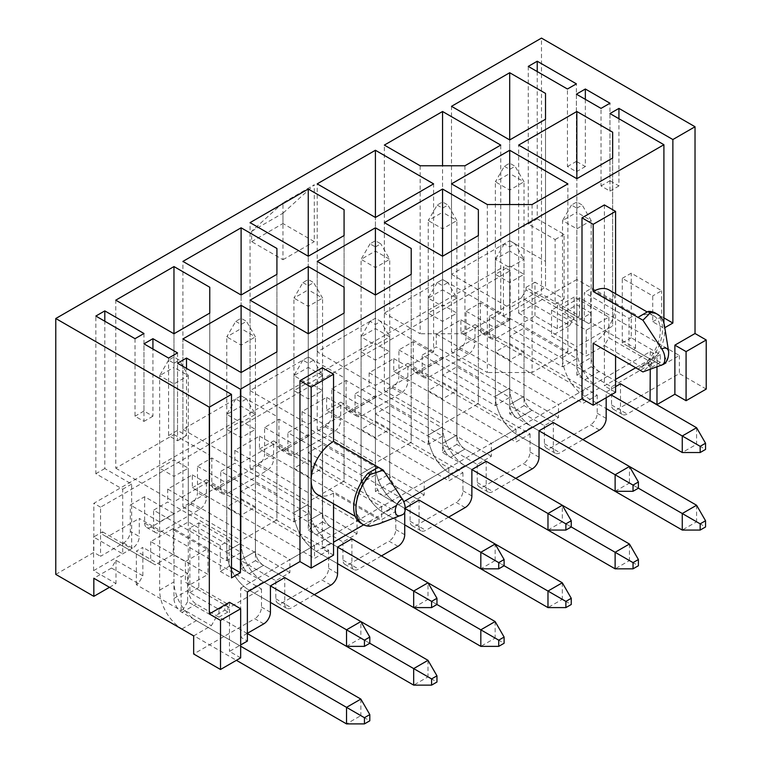 <?xml version="1.0" encoding="UTF-8"?>
<svg xmlns="http://www.w3.org/2000/svg" width="762" height="762" viewBox="0 0 762 762"><rect width="100%" height="100%" fill="white"/><g stroke="black" fill="none" stroke-linecap="round" stroke-linejoin="round"><path stroke-width="0.57" stroke-dasharray="3.81 2.86" d="M192.319 474.878L314.525 545.44L289.903 559.651L167.697 489.099L192.319 474.878L192.319 487.804L314.525 558.365L328.622 550.221L206.416 479.66L206.416 497.757L197.463 492.585L197.463 466.22L211.788 457.952L241.106 474.878L241.106 421.129L226.781 429.397L241.106 437.664L255.432 429.397L241.106 421.129M192.319 487.804L206.416 479.66M259.461 436.112L381.667 506.673L357.054 520.884L234.839 450.332L259.461 436.112L259.461 449.037L381.667 519.598L395.773 511.454L273.568 440.893L273.568 458.991L264.614 453.819L264.614 427.453L278.94 419.186L308.258 436.112L308.258 382.353L293.932 390.63L308.258 398.897L322.583 390.63L308.258 382.353M259.461 449.037L273.568 440.893M326.612 397.345L448.818 467.906L424.196 482.117L301.99 411.566L326.612 397.345L326.612 410.27L448.818 480.832L462.925 472.688L340.709 402.126L340.709 420.224L331.756 415.052L331.756 388.687L346.081 380.419L375.409 397.345L375.409 343.586L361.083 351.863L375.409 360.131L389.725 351.863L375.409 343.586M326.612 410.27L340.709 402.126M393.754 358.578L515.969 429.139L491.347 443.351L369.141 372.799L393.754 358.578L393.754 371.504L515.969 442.055L530.066 433.921L407.861 363.36L407.861 381.457L398.907 376.285L398.907 349.92L413.233 341.652L442.551 358.578L442.551 304.819L428.225 313.096L442.551 321.364L456.876 313.096L442.551 304.819M393.754 371.504L407.861 363.36M460.905 319.811L583.111 390.373L558.498 404.584L436.283 334.032L460.905 319.811L460.905 332.737L583.111 403.288L597.217 395.154L475.002 324.593L475.002 342.69L466.058 337.518L466.058 311.153L480.374 302.885L509.702 319.811L509.702 266.052L495.376 274.33L509.702 282.597L524.027 274.33L509.702 266.052M460.905 332.737L475.002 324.593M173.965 530.19L226.781 560.689L241.106 552.421L188.29 521.922L173.965 530.19L173.965 476.431L188.29 468.163L173.965 459.896L159.639 468.163L173.965 476.431M241.106 491.423L293.932 521.922L308.258 513.655L255.432 483.156L241.106 491.423L241.106 437.664M308.258 452.657L361.083 483.156L375.409 474.878L322.583 444.389L308.258 452.657L308.258 398.897M375.409 413.89L428.225 444.389L442.551 436.112L389.725 405.622L375.409 413.89L375.409 360.131M442.551 375.123L495.376 405.622L509.702 397.345L456.876 366.855L442.551 375.123L442.551 321.364M173.965 513.655L144.637 496.719L130.312 504.996L159.639 521.922L173.965 513.655L173.965 459.896M480.374 302.885L480.374 329.251A9.496 5.486 120 0 0 482.346 333.594A9.496 5.486 120 0 0 487.089 333.127L510.149 319.811L510.149 270.71L100.546 507.187L100.546 556.298L123.596 542.982A9.496 5.486 120 0 0 130.312 531.352L130.312 504.996M109.499 587.312L115.986 583.559L93.612 570.643L132.55 548.154A9.496 5.486 120 0 0 139.265 536.524L130.312 531.352M55.778 574.386L93.831 552.421L100.546 556.298M185.376 561.594L207.978 548.545L173.288 528.514L150.685 541.563L185.376 561.594L185.376 582.273L229.248 607.6L261.48 588.988L139.265 518.436L139.265 536.524M229.248 607.6L189.852 584.854L207.978 574.386L173.288 554.355L155.162 564.823L107.032 537.039L139.265 518.436M263.719 623.878L254.765 618.706L193.662 653.986M247.374 633.317L240.659 637.194L247.374 641.071M240.659 657.863L229.467 651.405L240.659 644.947M107.032 537.039L102.565 534.457L102.565 531.866L93.612 537.039L122.701 553.841L122.701 489.223L95.85 473.716L95.85 316.059M93.612 570.643L93.612 537.039M261.48 588.988L261.48 607.076A9.496 5.486 120 0 1 254.765 618.706M193.662 635.899L211.341 625.688L215.817 617.934L215.817 615.353L224.771 610.181L224.771 605.009M197.463 466.22L226.781 483.156L241.106 474.878M144.637 496.719L144.637 523.084L153.591 528.257A9.496 5.486 120 0 0 155.562 532.6A9.496 5.486 120 0 0 160.306 532.133L199.701 509.387A9.496 5.486 120 0 0 206.416 497.757M144.637 523.084A9.496 5.486 120 0 0 146.609 527.428A9.496 5.486 120 0 0 151.352 526.961L190.748 504.215A9.496 5.486 120 0 0 197.463 492.585M289.903 572.576L167.697 502.025L153.591 510.159L275.806 580.72L289.903 572.576L289.903 559.651M314.296 594.674L291.465 607.857A9.496 5.486 -60 0 1 286.722 608.324A9.496 5.486 -60 0 1 284.759 603.98L284.759 577.615L263.49 565.337A11.392 6.582 60 0 1 255.432 551.383L255.432 336.871L241.106 345.138L226.781 336.871L226.781 551.383A31.652 18.278 -120 0 0 249.164 590.15L270.434 602.428L249.164 590.15L263.49 581.882L428.006 676.866L413.68 685.133M330.86 585.111L321.907 579.939L282.521 602.685L291.465 607.857M153.591 528.257L153.591 510.159M167.697 489.099L167.697 502.025M275.806 580.72L275.806 598.808A9.496 5.486 120 0 0 277.768 603.161A9.496 5.486 120 0 0 282.521 602.685M314.525 545.44L314.525 558.365M328.622 550.221L328.622 568.309A9.496 5.486 120 0 1 321.907 579.939M264.614 427.453L293.932 444.389L308.258 436.112M211.788 457.952L211.788 484.318L220.742 489.49A9.496 5.486 120 0 0 222.704 493.833A9.496 5.486 120 0 0 227.457 493.366L266.852 470.621A9.496 5.486 120 0 0 273.568 458.991M211.788 484.318A9.496 5.486 120 0 0 213.751 488.661A9.496 5.486 120 0 0 218.504 488.194L257.899 465.449A9.496 5.486 120 0 0 264.614 453.819M357.054 533.81L234.839 463.248L220.742 471.392L342.948 541.953L357.054 533.81L357.054 520.884M381.448 555.908L358.616 569.09A9.496 5.486 -60 0 1 353.873 569.557A9.496 5.486 -60 0 1 351.901 565.213L351.901 538.848L330.641 526.571A11.392 6.582 60 0 1 322.583 512.616L322.583 298.104L308.258 306.372L293.932 298.104L293.932 512.616A31.652 18.278 -120 0 0 316.316 551.383L337.576 563.661L316.316 551.383L330.641 543.115L495.148 638.099L480.822 646.367M398.012 546.344L389.058 541.172L349.663 563.918L358.616 569.09M220.742 489.49L220.742 471.392M234.839 450.332L234.839 463.248M342.948 541.953L342.948 560.041A9.496 5.486 120 0 0 344.919 564.385A9.496 5.486 120 0 0 349.663 563.918M381.667 506.673L381.667 519.598M395.773 511.454L395.773 529.542A9.496 5.486 120 0 1 389.058 541.172M331.756 388.687L361.083 405.622L375.409 397.345M278.94 419.186L278.94 445.551L287.893 450.713A9.496 5.486 120 0 0 289.855 455.066A9.496 5.486 120 0 0 294.599 454.59L333.994 431.854A9.496 5.486 120 0 0 340.709 420.224M278.94 445.551A9.496 5.486 120 0 0 280.902 449.894A9.496 5.486 120 0 0 285.655 449.428L325.041 426.682A9.496 5.486 120 0 0 331.756 415.052M424.196 495.043L301.99 424.482L287.893 432.625L410.099 503.187L424.196 495.043L424.196 482.117M448.599 517.141L425.767 530.323A9.496 5.486 -60 0 1 421.015 530.79A9.496 5.486 -60 0 1 419.052 526.447L419.052 500.082L397.783 487.804A11.392 6.582 60 0 1 389.725 473.85L389.725 259.337L375.409 267.605L361.083 259.337L361.083 473.85A31.652 18.278 -120 0 0 383.457 512.616L404.727 524.894L383.457 512.616L397.783 504.349L562.299 599.332L547.973 607.6M465.163 507.578L456.209 502.406L416.814 525.151L425.767 530.323M287.893 450.713L287.893 432.625M301.99 411.566L301.99 424.482M410.099 503.187L410.099 521.275A9.496 5.486 120 0 0 412.061 525.618A9.496 5.486 120 0 0 416.814 525.151M448.818 467.906L448.818 480.832M462.925 472.688L462.925 490.776A9.496 5.486 120 0 1 456.209 502.406M398.907 349.92L428.225 366.855L442.551 358.578M346.081 380.419L346.081 406.784L355.035 411.947A9.496 5.486 120 0 0 357.007 416.3A9.496 5.486 120 0 0 361.75 415.823L401.145 393.087A9.496 5.486 120 0 0 407.861 381.457M346.081 406.784A9.496 5.486 120 0 0 348.053 411.128A9.496 5.486 120 0 0 352.796 410.661L392.192 387.915A9.496 5.486 120 0 0 398.907 376.285M491.347 456.276L369.141 385.715L355.035 393.859L477.241 464.42L491.347 456.276L491.347 443.351M515.741 478.374L492.909 491.557A9.496 5.486 -60 0 1 488.166 492.023A9.496 5.486 -60 0 1 486.194 487.68L486.194 461.315L464.934 449.037A11.392 6.582 60 0 1 456.876 435.083L456.876 220.57L442.551 228.838L428.225 220.57L428.225 435.083A31.652 18.278 -120 0 0 450.609 473.85L471.878 486.127L450.609 473.85L464.934 465.582L629.45 560.556L615.125 568.833M532.305 468.811L523.351 463.639L483.956 486.385L492.909 491.557M355.035 411.947L355.035 393.859M369.141 372.799L369.141 385.715M477.241 464.42L477.241 482.508A9.496 5.486 120 0 0 479.212 486.851A9.496 5.486 120 0 0 483.956 486.385M515.969 429.139L515.969 442.055M530.066 433.921L530.066 452.009A9.496 5.486 120 0 1 523.351 463.639M509.702 336.356L562.527 366.855L576.844 358.578L524.027 328.079L509.702 336.356L509.702 282.597M466.058 311.153L495.376 328.079L509.702 319.811M413.233 341.652L413.233 368.017L422.186 373.18A9.496 5.486 120 0 0 424.148 377.533A9.496 5.486 120 0 0 428.901 377.057L468.297 354.32A9.496 5.486 120 0 0 475.002 342.69M413.233 368.017A9.496 5.486 120 0 0 415.195 372.361A9.496 5.486 120 0 0 419.948 371.894L459.343 349.148A9.496 5.486 120 0 0 466.058 337.518M558.498 417.509L436.283 346.948L422.186 355.092L544.392 425.644L558.498 417.509L558.498 404.584M582.892 439.607L560.06 452.79A9.496 5.486 -60 0 1 555.317 453.257A9.496 5.486 -60 0 1 553.345 448.913L553.345 422.548L532.086 410.27A11.392 6.582 60 0 1 524.027 396.316L524.027 181.804L509.702 190.071L495.376 181.804L495.376 396.316A31.652 18.278 -120 0 0 517.76 435.083L539.02 447.361L517.76 435.083L532.086 426.815L696.592 521.789L682.266 530.066M599.456 430.044L590.502 424.872L551.107 447.618L560.06 452.79M422.186 373.18L422.186 355.092M436.283 334.032L436.283 346.948M544.392 425.644L544.392 443.741A9.496 5.486 120 0 0 546.364 448.085A9.496 5.486 120 0 0 551.107 447.618M583.111 390.373L583.111 403.288M597.217 395.154L597.217 413.242A9.496 5.486 120 0 1 590.502 424.872M282.969 202.863L251.631 231.296L251.631 241.63L282.969 259.718L282.969 202.863L314.296 184.766L282.969 213.198L282.969 223.542L314.296 241.63L314.296 184.766M282.969 259.718L314.296 241.63M510.149 319.811L503.434 315.935L503.434 266.833L93.831 503.311L93.831 552.421M503.434 315.935L541.487 293.97L541.487 38.1M480.374 329.251L489.328 334.413A9.496 5.486 120 0 0 491.299 338.766A9.496 5.486 120 0 0 496.043 338.29L534.991 315.811L557.374 328.727L579.53 315.935L541.487 293.97M664.464 325.717A34.823 20.107 -60 0 1 650.443 364.417L642.928 371.923M650.443 364.417L648.205 363.122L637.956 369.046A31.652 18.278 -60 0 0 658.635 341.157A31.652 18.278 -60 0 0 653.777 315.792L647.224 312.001M655.358 313.049A34.823 20.107 -60 0 1 648.205 363.122M637.956 317.354A31.652 18.278 -60 0 1 653.777 315.792M609.009 289.941A31.652 18.278 -60 0 1 615.572 304.438L615.572 356.121M615.572 293.732L615.572 304.438A31.652 18.278 -60 0 1 593.188 343.205M557.374 328.727L557.374 305.467L584.235 320.973L584.235 292.551L629.002 318.392L629.002 346.824L657.196 363.103L657.196 360.521L648.252 365.684L651.386 367.494L651.386 359.74L622.287 342.948L622.287 278.33L652.729 295.904L652.729 321.755L663.912 328.212L663.912 323.202M622.287 278.33L631.241 273.158L661.673 290.741L652.729 295.904M657.196 360.521L660.33 362.331L660.33 354.578L631.241 337.776L631.241 273.158M652.729 321.755L661.673 316.582L661.673 290.741M661.673 316.582L663.912 317.878M618.925 118.739L618.925 185.938L609.971 180.765L609.971 103.232M585.349 99.355L585.349 166.554L576.396 161.382L576.396 83.849M537.229 71.571L537.229 218.885L564.09 234.391L564.09 299.009L534.991 282.207L534.991 315.811M489.328 334.413L489.328 316.325L611.543 386.877L643.776 368.275L648.252 360.521L608.857 337.776L604.38 345.529L643.776 368.275M489.328 316.325L521.56 297.713L569.681 325.498L551.555 335.966L586.245 355.997L604.38 345.529M574.157 297.066L551.555 310.124L586.245 330.146L608.857 317.097L574.157 297.066L574.157 317.744L526.037 289.96L521.56 297.713M528.276 66.399L528.276 224.057L555.136 239.563L555.136 304.181L526.037 287.379L526.037 289.96M576.396 94.183L576.396 171.717L567.442 166.554L567.442 89.011M609.971 113.567L609.971 191.1L601.018 185.938L601.018 108.394M648.252 365.684L648.252 360.521M608.857 317.097L608.857 337.776M657.196 363.103L661.673 365.684L679.361 355.483L579.53 297.847L561.851 308.058L557.374 305.467M579.53 297.847L579.53 315.935M360.902 523.256A34.823 20.107 120 0 0 368.056 524.866L378.314 518.951A31.652 18.278 -60 0 1 362.483 520.513A31.652 18.278 -60 0 1 357.635 495.148A31.652 18.278 -60 0 1 378.314 467.258M333.546 503.806L333.546 493.1L383.286 521.818L402.184 514.874A11.525 6.648 60 0 0 402.784 514.598M333.546 555.127L322.355 548.669L333.546 542.211M322.355 367.751L322.355 548.669M368.056 524.866L370.294 526.161M383.286 521.818L379.076 523.78M333.546 493.1A31.652 18.278 -60 0 1 317.725 494.671M220.294 545.563L220.294 571.414L229.248 566.242L229.248 540.401L220.294 545.563L189.852 527.99L189.852 592.607L218.951 609.409L218.951 617.163L215.817 615.353M229.248 540.401L198.806 522.827L189.852 527.99M142.846 575.805L115.986 560.299L111.509 568.052L138.37 583.559L142.846 575.805L142.846 547.373L136.36 551.126L181.127 576.967L187.614 573.224L142.846 547.373M115.986 560.299L115.986 583.559M135.017 338.68L135.017 416.214L143.97 421.386L143.97 343.843M168.593 358.064L168.593 435.597L177.546 440.769L177.546 363.226M220.294 571.414L231.486 577.872M215.817 617.934L187.614 601.656L187.614 573.224M102.565 534.457L155.162 564.823M150.685 541.563L150.685 562.242M198.806 522.827L198.806 587.435L227.905 604.237L227.905 611.991L224.771 610.181M229.248 566.242L231.486 567.538M177.546 352.892L177.546 430.425L186.5 435.597L186.5 368.398M143.97 333.508L143.97 411.042L152.924 416.214L152.924 349.015M102.565 531.866L131.655 548.669L131.655 484.06L104.804 468.554L104.804 321.231M111.509 568.052L93.831 578.263M650.043 400.841L627.212 414.014A9.496 5.486 -60 0 1 622.459 414.49A9.496 5.486 -60 0 1 620.497 410.137L620.497 383.781L599.227 371.504A11.392 6.582 60 0 1 591.169 357.549L591.169 220.57L576.844 228.838L562.527 220.57L562.527 357.549A31.652 18.278 -120 0 0 584.902 396.316L606.171 408.594M706.222 389.077L679.361 373.57L618.258 408.851L627.212 414.014M663.912 328.212L664.788 327.708M229.467 602.294L229.467 651.405M363.655 524.827L403.717 501.691M604.38 204.93L604.38 385.848L615.572 379.381M635.718 367.751L656.977 355.483L656.977 366.76M679.361 355.483L679.361 373.57M240.659 637.194L240.659 588.083L247.374 591.96M240.659 588.083L650.262 351.606L656.977 355.483M615.572 392.306L604.38 385.848M198.806 587.435L189.852 592.607M227.905 604.237L218.951 609.409M227.905 611.991L218.951 617.163M526.037 287.379L534.991 282.207M131.655 548.669L122.701 553.841M131.655 484.06L122.701 489.223M104.804 468.554L95.85 473.716M143.97 411.042L135.017 416.214M152.924 416.214L143.97 421.386M177.546 430.425L168.593 435.597M186.5 435.597L177.546 440.769M611.543 386.877L611.543 404.974A9.496 5.486 120 0 0 613.505 409.318A9.496 5.486 120 0 0 618.258 408.851M650.262 351.606L650.262 369.227M405.174 508.092L404.727 512.14M615.572 386.62L606.171 392.049L606.171 397.735M138.37 583.559L136.36 584.721L181.127 610.572L183.137 609.409L211.341 625.688M189.852 584.854L185.376 582.273M207.978 548.545L207.978 574.386M173.288 528.514L173.288 554.355M136.36 584.721L136.36 551.126M181.127 610.572L181.127 576.967M187.614 601.656L183.137 609.409M651.386 367.494L660.33 362.331M609.971 191.1L618.925 185.938M601.018 185.938L609.971 180.765M576.396 171.717L585.349 166.554M567.442 166.554L576.396 161.382M528.276 224.057L537.229 218.885M555.136 239.563L564.09 234.391M555.136 304.181L564.09 299.009M651.386 359.74L660.33 354.578M622.287 342.948L631.241 337.776M661.673 365.684L633.479 349.406L635.489 348.244L590.721 322.402L588.712 323.564L561.851 308.058M586.245 330.146L586.245 355.997M569.681 325.498L574.157 317.744M551.555 310.124L551.555 335.966M635.489 348.244L635.489 314.639L590.721 288.798L584.235 292.551M590.721 322.402L590.721 288.798M588.712 323.564L584.235 320.973M629.002 346.824L633.479 349.406M629.002 318.392L635.489 314.639M251.631 231.296L282.969 213.198M251.631 241.63L282.969 223.542M100.546 507.187L93.831 503.311M510.149 270.71L503.434 266.833M495.376 328.079L495.376 274.33M562.527 366.855L562.527 313.096L576.844 321.364L591.169 313.096L576.844 304.819L562.527 313.096M606.171 392.049L576.844 375.123L576.844 321.364M591.169 313.096L591.169 366.855L620.497 383.781M576.844 358.578L576.844 304.819M524.027 328.079L524.027 274.33M591.169 366.855L576.844 375.123M612.658 300.171L576.844 279.492L576.844 178.699L576.844 346.691L612.658 326.012L612.658 158.02L612.658 326.012M576.844 279.492L518.655 313.096L518.655 145.094M518.655 313.096L576.844 346.691M504.33 166.287L509.702 169.393L515.074 166.287L509.702 163.192L504.33 166.287L495.376 181.804L509.702 173.526L509.702 388.048A31.652 18.278 -120 0 0 532.086 426.815L629.45 483.022L629.45 466.487L532.086 410.27A11.392 6.582 60 0 1 524.027 396.316L524.027 259.337L509.702 267.605L495.376 259.337L509.702 251.06L509.702 240.725L504.33 243.83L509.702 246.926L515.074 243.83L509.702 240.725L545.516 261.404L545.516 119.253L545.516 287.245L509.702 307.924L509.702 139.932L509.702 240.725L451.504 274.33L451.504 106.328M451.504 274.33L509.702 307.924M545.516 261.404L545.516 287.245M428.225 366.855L428.225 313.096M495.376 405.622L495.376 351.863L509.702 360.131L524.027 351.863L509.702 343.586L495.376 351.863M615.125 491.29L629.45 483.022L638.404 488.194L509.702 413.89L509.702 360.131M524.027 351.863L524.027 405.622L553.345 422.548M509.702 397.345L509.702 343.586M456.876 366.855L456.876 313.096M524.027 405.622L509.702 413.89M532.086 204.54L532.086 372.532L567.89 351.863L509.702 318.259L509.702 204.54M567.89 351.863L567.89 183.861M509.702 318.259L451.504 351.863L451.504 183.861M487.318 204.54L487.318 372.532L451.504 351.863M532.086 372.532L487.318 372.532M361.083 405.622L361.083 351.863M428.225 444.389L428.225 390.63L442.551 398.897L456.876 390.63L442.551 382.353L428.225 390.63M437.178 205.064L442.551 208.159L447.923 205.064L442.551 201.959L437.178 205.064L428.225 220.57L442.551 212.293L442.551 426.815A31.652 18.278 -120 0 0 464.934 465.582L571.252 526.961L442.551 452.657L442.551 398.897M456.876 390.63L456.876 444.389L486.194 461.315M442.551 436.112L442.551 382.353M389.725 405.622L389.725 351.863M456.876 444.389L442.551 452.657M478.365 377.704L442.551 357.026L442.551 256.232L442.551 424.224L478.365 403.546L478.365 235.553L478.365 403.546M442.551 357.026L384.353 390.63L384.353 222.637M384.353 390.63L442.551 424.224M293.932 444.389L293.932 390.63M361.083 483.156L361.083 429.397L375.409 437.664L389.725 429.397L375.409 421.129L361.083 429.397M404.727 508.349L375.409 491.423L375.409 437.664M389.725 429.397L389.725 483.156L419.052 500.082M375.409 474.878L375.409 421.129M322.583 444.389L322.583 390.63M389.725 483.156L375.409 491.423M411.213 416.471L375.409 395.792L375.409 294.999L375.409 462.991L411.213 442.322L411.213 274.32L411.213 442.322M375.409 395.792L317.211 429.397L317.211 261.404M317.211 429.397L375.409 462.991M226.781 483.156L226.781 429.397M293.932 521.922L293.932 468.163L308.258 476.431L322.583 468.163L308.258 459.896L293.932 468.163M302.885 282.597L308.258 285.693L313.63 282.597L308.258 279.492L302.885 282.597L293.932 298.104L308.258 289.827L308.258 504.349A31.652 18.278 -120 0 0 330.641 543.115L436.959 604.495L308.258 530.19L308.258 476.431M322.583 468.163L322.583 521.922L351.901 538.848M308.258 513.655L308.258 459.896M255.432 483.156L255.432 429.397M322.583 521.922L308.258 530.19M344.072 455.238L308.258 434.559L308.258 333.766L308.258 501.758L344.072 481.089L344.072 313.087L344.072 481.089M308.258 434.559L250.06 468.163L250.06 300.171M250.06 468.163L308.258 501.758M159.639 521.922L159.639 468.163M226.781 560.689L226.781 506.93L241.106 515.198L255.432 506.93L241.106 498.662L226.781 506.93M235.734 321.364L241.106 324.46L246.478 321.364L241.106 318.259L235.734 321.364L226.781 336.871L241.106 328.593L241.106 543.115A31.652 18.278 -120 0 0 263.49 581.882L369.808 643.261L241.106 568.957L241.106 515.198M255.432 506.93L255.432 560.689L284.759 577.615M241.106 552.421L241.106 498.662M188.29 521.922L188.29 468.163M255.432 560.689L241.106 568.957M276.92 494.005L241.106 473.335L241.106 372.532L241.106 540.525L276.92 519.855L276.92 351.853L276.92 519.855M241.106 473.335L182.918 506.93L182.918 338.938M182.918 506.93L241.106 540.525M464.934 165.773L464.934 333.766L500.748 313.096L500.748 145.094M500.748 313.096L442.551 279.492L442.551 165.773M547.973 530.066L562.299 521.789L562.299 505.254L464.934 449.037A11.392 6.582 60 0 1 456.876 435.083L456.876 298.104L442.551 306.372L428.225 298.104L442.551 289.827L442.551 279.492L437.178 282.597L442.551 285.693L447.923 282.597L442.551 279.492L384.353 313.096L384.353 145.094M420.167 165.773L420.167 333.766L384.353 313.096M464.934 333.766L420.167 333.766M433.597 351.863L375.409 318.259L317.211 351.863L375.409 385.458L433.597 351.863L433.597 183.861M375.409 385.458L375.409 217.465L375.409 318.259L370.037 321.364L375.409 324.46L380.781 321.364L375.409 318.259L375.409 465.582A31.652 18.278 -120 0 0 397.783 504.349L495.148 560.556L480.822 568.833M317.211 351.863L317.211 183.861M413.68 607.6L428.006 599.323L428.006 582.787L330.641 526.571A11.392 6.582 60 0 1 322.583 512.616L322.583 375.637L308.258 383.905L293.932 375.637L308.258 367.37L308.258 357.026L302.885 360.131L308.258 363.226L313.63 360.131L308.258 357.026L344.072 377.704L344.072 235.553L344.072 403.546L308.258 424.224L308.258 256.232L308.258 357.026L250.06 390.63L250.06 222.637M250.06 390.63L308.258 424.224M344.072 377.704L344.072 403.546M346.529 646.367L360.855 638.089L360.855 621.554L263.49 565.337A11.392 6.582 60 0 1 255.432 551.383L255.432 414.404L241.106 422.672L226.781 414.404L241.106 406.136L241.106 395.792L235.734 398.897L241.106 401.993L246.478 398.897L241.106 395.792L276.92 416.471L276.92 274.32L276.92 442.322L241.106 462.991L241.106 294.999L241.106 395.792L182.918 429.397L182.918 261.404M182.918 429.397L241.106 462.991M276.92 416.471L276.92 442.322M173.965 434.559L209.769 455.238L209.769 313.087L209.769 481.089L173.965 501.758L173.965 333.766L173.965 434.559L115.767 468.163L115.767 300.171M115.767 468.163L173.965 501.758M209.769 455.238L209.769 481.089M576.844 208.159L582.216 205.064L576.844 201.959L571.471 205.064L576.844 208.159L576.844 365.817L591.169 357.549M571.471 205.064L562.527 220.57L576.844 212.293L576.844 349.272A31.652 18.278 -120 0 0 599.227 388.048L696.592 444.256L682.266 452.523M611.095 394.897L584.902 379.771A11.392 6.582 60 0 1 576.844 365.817M576.844 201.959L576.844 212.293L591.169 220.57L582.216 205.064M696.592 427.72L696.592 444.256L705.545 449.428M509.702 246.926L509.702 404.584A11.392 6.582 60 0 0 517.76 418.538A11.392 6.582 60 0 1 509.702 404.584L509.702 169.393M509.702 163.192L509.702 173.526L524.027 181.804L515.074 166.287M696.592 505.254L696.592 521.789L705.545 526.961M504.33 243.83L495.376 259.337L495.376 396.316A31.652 18.278 -120 0 0 517.76 435.083L532.086 426.815A31.652 18.278 -120 0 1 509.702 388.039L509.702 251.06L524.027 259.337L515.074 243.83M442.551 285.693L442.551 443.351A11.392 6.582 60 0 0 450.609 457.305A11.392 6.582 60 0 1 442.551 443.351L442.551 208.159M442.551 201.959L442.551 212.293L456.876 220.57L447.923 205.064M629.45 544.02L629.45 560.556L638.404 565.728M437.178 282.597L428.225 298.104L428.225 435.083A31.652 18.278 -120 0 0 450.609 473.85L464.934 465.582A31.652 18.278 -120 0 1 442.551 426.815L442.551 289.827L456.876 298.104L447.923 282.597M375.409 246.926L380.781 243.83L375.409 240.725L370.037 243.83L375.409 246.926L375.409 482.117L375.409 345.138L361.083 336.871L361.083 473.85A31.652 18.278 -120 0 0 383.457 512.616L397.783 504.349A31.652 18.278 -120 0 1 375.409 465.582L375.409 251.06L389.725 259.337L380.781 243.83M370.037 243.83L361.083 259.337L375.409 251.06L375.409 240.725M405.174 508.606L383.457 496.072L397.783 487.804L495.148 544.02L495.148 560.556L504.101 565.728L383.457 496.081A11.392 6.582 60 0 1 375.409 482.117L389.725 473.85L389.725 336.871L375.409 345.138L375.409 324.46M562.299 582.787L562.299 599.332L571.252 604.495M370.037 321.364L361.083 336.871L375.409 328.593L389.725 336.871L380.781 321.364M383.457 496.072A11.392 6.582 60 0 1 375.409 482.117L389.725 473.85A11.392 6.582 60 0 0 397.783 487.804L383.457 496.072M308.258 363.226L308.258 520.884A11.392 6.582 60 0 0 316.316 534.838A11.392 6.582 60 0 1 308.258 520.884L308.258 285.693M308.258 279.492L308.258 289.827L322.583 298.104L313.63 282.597M495.148 621.554L495.148 638.099L504.101 643.261M302.885 360.131L293.932 375.637L293.932 512.616A31.652 18.278 -120 0 0 316.316 551.383L330.641 543.115A31.652 18.278 -120 0 1 308.258 504.349L308.258 367.37L322.583 375.637L313.63 360.131M241.106 401.993L241.106 559.651A11.392 6.582 60 0 0 249.164 573.615A11.392 6.582 60 0 1 241.106 559.651L241.106 324.46M241.106 318.259L241.106 328.593L255.432 336.871L246.478 321.364M428.006 660.321L428.006 676.866L436.959 682.028M235.734 398.897L226.781 414.404L226.781 551.383A31.652 18.278 -120 0 0 249.164 590.15L263.49 581.882A31.652 18.278 -120 0 1 241.106 543.115L241.106 406.136L255.432 414.404L246.478 398.897M173.965 363.226L179.337 360.131L173.965 357.026L168.593 360.131L173.965 363.226L173.965 383.905L159.639 375.637L159.639 590.15A31.652 18.278 -120 0 0 182.023 628.917L236.41 660.321M168.593 360.131L159.639 375.637L173.965 367.37L173.965 581.882A31.652 18.278 -120 0 0 196.348 620.649L360.855 715.632L346.529 723.9M240.659 646.233L182.023 612.381A11.392 6.582 60 0 1 173.965 598.427L173.965 383.905L188.29 375.637L179.337 360.131M247.374 633.574L196.348 604.104A11.392 6.582 60 0 1 188.29 590.15L188.29 375.637L173.965 367.37L173.965 357.026M360.855 699.087L360.855 715.632L369.808 720.795M132.55 548.154L123.596 542.982M151.352 526.961L160.306 532.133M199.701 509.387L190.748 504.215M218.504 488.194L227.457 493.366M266.852 470.621L257.899 465.449M285.655 449.428L294.599 454.59M333.994 431.854L325.041 426.682M352.796 410.661L361.75 415.823M401.145 393.087L392.192 387.915M419.948 371.894L428.901 377.057M468.297 354.32L459.343 349.148M487.089 333.127L496.043 338.29M661.826 364.979A9.792 5.648 120 0 0 668.645 351.701M401.022 515.436A9.792 5.648 120 0 0 402.184 514.874M606.171 418.414L597.217 413.242M611.543 404.974L620.497 410.137M539.02 457.181L530.066 452.009M544.392 443.741L553.345 448.913M471.878 495.948L462.925 490.776M477.241 482.508L486.194 487.68M404.727 534.714L395.773 529.542M410.099 521.275L419.052 526.447M337.576 573.481L328.622 568.309M342.948 560.041L351.901 565.213M270.434 612.248L261.48 607.076M275.806 598.808L284.759 603.98M562.527 357.549L576.844 349.272M584.902 396.316L599.227 388.048M584.902 379.771L599.227 371.504M495.376 396.316L509.702 388.048L495.376 396.316M517.76 418.538L532.086 410.27L517.76 418.538M509.702 404.584L524.027 396.316L509.702 404.584M428.225 435.083L442.551 426.815L428.225 435.083M450.609 457.305L464.934 449.037L450.609 457.305M442.551 443.351L456.876 435.083L442.551 443.351M361.083 473.85L375.409 465.582L361.083 473.85M293.932 512.616L308.258 504.349L293.932 512.616M316.316 534.848L330.641 526.571L316.316 534.838M308.258 520.884L322.583 512.616L308.258 520.884M226.781 551.383L241.106 543.115L226.781 551.383M249.164 573.615L263.49 565.337L249.164 573.615M241.106 559.651L255.432 551.383L241.106 559.651M159.639 590.15L173.965 581.882M182.023 628.917L196.348 620.649M182.023 612.381L196.348 604.104M173.965 598.427L188.29 590.15M362.483 520.513L355.235 516.331M491.299 338.766L482.346 333.594M622.459 414.49L613.505 409.318M424.148 377.533L415.195 372.361M555.317 453.257L546.364 448.085M357.007 416.3L348.053 411.128M488.166 492.023L479.212 486.851M289.855 455.066L280.902 449.894M421.015 530.79L412.061 525.618M222.704 493.833L213.751 488.661M353.873 569.557L344.919 564.385M155.562 532.6L146.609 527.428M286.722 608.324L277.768 603.161"/><path stroke-width="1.14" d="M220.513 669.493L220.513 620.392L240.659 608.762L240.659 657.863L220.513 669.493L193.662 653.986L193.662 635.899L93.831 578.263L93.831 596.351L109.499 587.312M93.831 596.351L55.778 574.386L55.778 318.516L541.487 38.1L695.03 126.749L695.03 333.508L674.884 345.138L674.884 394.249L686.076 400.707L686.076 351.606L674.884 345.138M431.587 678.932L431.587 685.133L436.959 682.028L436.959 675.827L431.587 678.932L369.808 643.261L369.808 637.061L364.436 640.166L364.436 646.367L346.529 646.367L270.434 602.428L413.68 685.133L413.68 668.588L428.006 660.321L284.759 577.615L270.434 585.883L270.434 612.248A9.496 5.486 -60 0 1 263.719 623.878L247.374 633.317M240.659 644.947L247.374 641.071L247.374 591.96L299.971 561.594L299.971 380.676L322.355 367.751L333.546 374.218L333.546 441.408L383.286 470.125L402.184 498.891A11.525 6.648 60 0 1 405.174 507.902L405.174 509.321A11.525 6.648 60 0 1 402.784 514.598L379.085 523.789L370.294 526.161A34.823 20.107 120 0 1 363.141 524.551A34.823 20.107 120 0 1 370.294 474.469L368.056 473.183A34.823 20.107 120 0 0 360.902 523.256L363.141 524.551M498.729 640.166L498.729 646.367L504.101 643.261L504.101 637.061L498.729 640.166L436.959 604.495L436.959 598.294L431.587 601.389L431.587 607.6L413.68 607.6L337.576 563.661L480.822 646.367L480.822 629.822L495.148 621.554L351.901 538.848L337.576 547.116L337.576 573.481A9.496 5.486 -60 0 1 330.86 585.111L314.296 594.674M404.727 512.14L404.727 534.714A9.496 5.486 -60 0 1 398.012 546.344L381.448 555.908M633.032 562.623L633.032 568.833L638.404 565.728L638.404 559.527L633.032 562.623L571.252 526.961L571.252 520.76L565.88 523.856L565.88 530.066L547.973 530.066L471.878 486.127L615.125 568.833L615.125 552.288L629.45 544.02L486.194 461.315L471.878 469.582L471.878 495.948A9.496 5.486 -60 0 1 465.163 507.578L448.599 517.141M700.173 523.856L700.173 530.066L705.545 526.961L705.545 520.76L700.173 523.856L682.266 513.521L638.404 488.194L638.404 481.994L633.032 485.089L633.032 491.29L615.125 491.29L539.02 447.361L682.266 530.066L682.266 513.521L696.592 505.254L553.345 422.548L539.02 430.816L539.02 457.181A9.496 5.486 -60 0 1 532.305 468.811L515.741 478.374M606.171 397.735L606.171 418.414A9.496 5.486 -60 0 1 599.456 430.044L582.892 439.607M662.426 364.693C666.655 362.969 668.731 358.635 668.645 351.701A9.792 5.648 120 0 0 661.826 348.986A11.525 6.648 -120 0 1 664.807 357.997L664.807 359.416A11.525 6.648 -120 0 1 662.426 364.693A11.525 6.648 -120 0 1 661.826 364.979L642.928 371.923L593.188 343.205L593.188 405.232L581.997 398.774L581.997 217.856L604.38 204.93L615.572 211.388L615.572 293.732M661.826 348.986L642.928 320.231L593.188 291.513L593.188 224.314L581.997 217.856M642.928 320.231L650.443 312.725A34.823 20.107 -60 0 1 657.596 314.335A34.823 20.107 -60 0 1 664.464 325.717L668.645 351.701M650.443 312.725L648.205 311.429A34.823 20.107 -60 0 1 655.358 313.049L657.596 314.335M648.205 311.429L637.956 317.354M593.188 291.513A31.652 18.278 -60 0 1 609.009 289.941L647.224 312.001M593.188 224.314L615.572 211.388M663.912 317.878L672.865 323.04L672.865 139.541L618.925 108.394L618.925 118.739M585.349 89.011L576.396 94.183L601.018 108.394L609.971 103.232L585.349 89.011L585.349 99.355M537.229 61.227L528.276 66.399L567.442 89.011L576.396 83.849L537.229 61.227L537.229 71.571M663.912 323.202L663.912 144.713L609.971 113.567L618.925 108.394M368.056 473.183L378.314 467.258M333.546 503.806L333.546 555.127L311.163 568.052L311.163 387.134L299.971 380.676M383.286 470.125L370.294 474.469M355.235 516.331L317.725 494.671A31.652 18.278 -60 0 1 311.163 480.184A31.652 18.278 -60 0 1 333.546 441.408M95.85 316.059L135.017 338.68L143.97 333.508L104.804 310.896L95.85 316.059M143.97 343.843L168.593 358.064L177.546 352.892L152.924 338.68L143.97 343.843M186.5 368.398L186.5 358.064L177.546 363.226L231.486 394.373L231.486 577.872L240.44 572.71L231.486 567.538M186.5 358.064L240.44 389.201L240.44 572.71M152.924 349.015L152.924 338.68M104.804 321.231L104.804 310.896M650.262 369.227L650.043 400.841M686.076 351.606L706.222 339.976L706.222 389.077L686.076 400.707M650.262 400.707L656.977 404.584L674.884 394.249M664.788 327.708L672.865 323.04M240.44 389.201L663.912 144.713M55.778 318.516L209.321 407.165L231.486 394.373M209.321 407.165L209.321 613.924L229.467 602.294L240.659 608.762M333.546 542.211L363.655 524.827M403.717 501.691L581.997 398.774M615.572 379.381L635.718 367.751M656.977 366.76L656.977 404.584M672.865 139.541L695.03 126.749M173.965 333.766L209.769 313.087L209.769 287.245L173.965 266.567L115.767 300.171L173.965 333.766L173.965 266.567M241.106 294.999L276.92 274.32L276.92 248.479L241.106 227.8L182.918 261.404L241.106 294.999L241.106 227.8M308.258 256.232L344.072 235.553L344.072 209.712L308.258 189.033L250.06 222.637L308.258 256.232L308.258 189.033M375.409 217.465L433.597 183.861L375.409 150.266L317.211 183.861L375.409 217.465L375.409 150.266M464.934 165.773L500.748 145.094L442.551 111.5L384.353 145.094L420.167 165.773L464.934 165.773M276.92 326.012L241.106 305.333L182.918 338.938L241.106 372.532L276.92 351.853L276.92 326.012L276.92 351.853M344.072 287.245L308.258 266.567L250.06 300.171L308.258 333.766L344.072 313.087L344.072 287.245L344.072 313.087M411.213 248.479L375.409 227.8L317.211 261.404L375.409 294.999L411.213 274.32L411.213 248.479L411.213 274.32M478.365 209.712L442.551 189.033L384.353 222.637L442.551 256.232L478.365 235.553L478.365 209.712L478.365 235.553M567.89 183.861L509.702 150.266L451.504 183.861L487.318 204.54L532.086 204.54L567.89 183.861M509.702 139.932L545.516 119.253L545.516 93.412L509.702 72.733L451.504 106.328L509.702 139.932L509.702 72.733M612.658 132.178L576.844 111.5L518.655 145.094L576.844 178.699L612.658 158.02L612.658 132.178L612.658 158.02M220.513 620.392L209.321 613.924M706.222 339.976L695.03 333.508M311.163 568.052L299.971 561.594M311.163 387.134L333.546 374.218M615.572 356.121L615.572 392.306L593.188 405.232M565.88 601.399L565.88 607.6L571.252 604.495L571.252 598.294L565.88 601.399L504.101 565.728L504.101 559.527L498.729 562.623L498.729 568.833L480.822 568.833L404.727 524.894L547.973 607.6L547.973 591.055L562.299 582.787L419.052 500.082L405.174 508.092M606.171 408.594L682.266 452.523L682.266 435.988L696.592 427.72L620.497 383.781L615.572 386.62M576.844 178.699L576.844 111.5M545.516 119.253L545.516 93.412M509.702 204.54L509.702 150.266M442.551 256.232L442.551 189.033M375.409 294.999L375.409 227.8M308.258 333.766L308.258 266.567M241.106 372.532L241.106 305.333M442.551 165.773L442.551 111.5M344.072 235.553L344.072 209.712M276.92 274.32L276.92 248.479M209.769 313.087L209.769 287.245M700.173 452.523L705.545 449.428L705.545 443.227L700.173 446.322L700.173 452.523L682.266 452.523M700.173 446.322L611.095 394.897M705.545 443.227L696.592 427.72M700.173 530.066L682.266 530.066M705.545 520.76L696.592 505.254M633.032 491.29L638.404 488.194M615.125 491.29L615.125 474.755L539.02 430.816M633.032 485.089L615.125 474.755L629.45 466.487L638.404 481.994M633.032 568.833L615.125 568.833M638.404 559.527L629.45 544.02M565.88 530.066L571.252 526.961M547.973 530.066L547.973 513.521L471.878 469.582M565.88 523.856L547.973 513.521L562.299 505.254L571.252 520.76M565.88 607.6L547.973 607.6M571.252 598.294L562.299 582.787M498.729 568.833L504.101 565.728M480.822 568.833L480.822 552.288L405.174 508.606M498.729 562.623L480.822 552.288L495.148 544.02L504.101 559.527M498.729 646.367L480.822 646.367M504.101 637.061L495.148 621.554M431.587 607.6L436.959 604.495M413.68 607.6L413.68 591.055L337.576 547.116M431.587 601.389L413.68 591.055L428.006 582.787L436.959 598.294M431.587 685.133L413.68 685.133M436.959 675.827L428.006 660.321M364.436 646.367L369.808 643.261M346.529 646.367L346.529 629.822L270.434 585.883M364.436 640.166L346.529 629.822L360.855 621.554L369.808 637.061M236.41 660.321L346.529 723.9L346.529 707.355L240.659 646.233M364.436 723.9L369.808 720.795L369.808 714.594L364.436 717.699L364.436 723.9L346.529 723.9M364.436 717.699L346.529 707.355L360.855 699.087L247.374 633.574M369.808 714.594L360.855 699.087M402.184 498.891A9.792 5.648 120 0 0 395.288 510.197A9.792 5.648 120 0 0 401.022 515.436M405.174 509.321A0.867 0.505 -60 0 1 405.174 507.902M664.807 357.997A0.867 0.505 -60 0 1 664.807 359.416"/></g></svg>
